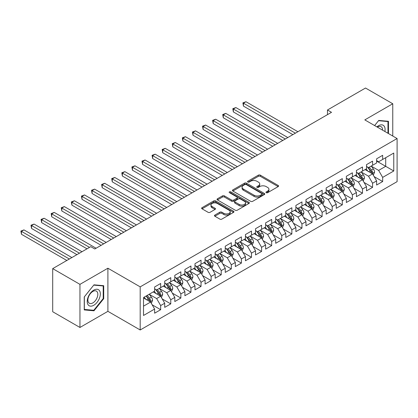<?xml version="1.0" encoding="UTF-8"?>
<svg xmlns="http://www.w3.org/2000/svg" width="418" height="418" viewBox="0 0 418 418"><rect width="100%" height="100%" fill="white"/><g stroke="black" fill="none" stroke-linecap="round" stroke-linejoin="round"><path stroke-width="0.63" d="M266.25 192.677A0.982 0.564 0 0 0 267.64 192.677L278.163 186.6A1.4 0.81 0 0 0 278.571 186.026A1.4 0.81 0 0 0 278.163 185.456L260.336 175.163A1.4 0.81 0 0 0 258.355 175.163L247.832 181.24A0.982 0.564 0 0 0 247.545 181.637A0.982 0.564 0 0 0 247.832 182.039A0.982 0.564 0 0 0 249.217 182.039L250.581 181.255A4.483 2.586 0 0 1 256.918 181.255L258.402 182.112A4.483 2.586 0 0 1 259.714 183.941A4.483 2.586 0 0 1 258.402 185.77L257.039 186.559A0.982 0.564 0 0 0 256.756 186.956A0.982 0.564 0 0 0 257.039 187.358A0.982 0.564 0 0 0 258.428 187.358L259.792 186.569A4.483 2.586 0 0 1 266.13 186.569L267.614 187.431A4.483 2.586 0 0 1 268.926 189.26A4.483 2.586 0 0 1 267.614 191.089L266.25 191.872A0.982 0.564 0 0 0 265.963 192.275A0.982 0.564 0 0 0 266.25 192.677L266.25 191.872M214.873 215.077A1.4 0.81 0 0 0 214.46 215.651A1.4 0.81 0 0 0 214.873 216.221L219.873 219.11A1.4 0.81 0 0 0 221.853 219.11L233.542 212.36A1.4 0.81 0 0 0 233.955 211.79A1.4 0.81 0 0 0 233.542 211.215L215.714 200.922A1.4 0.81 0 0 0 213.734 200.922L202.046 207.673A1.4 0.81 0 0 0 201.633 208.242A1.4 0.81 0 0 0 202.046 208.817L208.086 212.302A1.4 0.81 0 0 0 210.066 212.302L215.071 209.418A1.4 0.81 0 0 0 215.479 208.843A1.4 0.81 0 0 0 215.071 208.274L212.072 206.544A3.746 2.163 0 0 1 210.975 205.013A3.746 2.163 0 0 1 213.29 203.012A3.746 2.163 0 0 1 217.37 203.482L229.111 210.259A3.746 2.163 0 0 1 230.208 211.79A3.746 2.163 0 0 1 227.894 213.786A3.746 2.163 0 0 1 223.813 213.321L221.853 212.187A1.4 0.81 0 0 0 219.873 212.187L214.873 215.077L214.873 216.221M79.953 284.355L79.953 327.466L107.901 311.332L107.901 268.22L79.953 284.355L52.705 268.628L90.748 246.662L94.781 248.992L331.511 112.322L327.477 109.991L327.477 114.652M107.901 268.22L140.192 286.863L397.1 138.536L397.1 181.647L140.192 329.974L140.192 286.863M392.763 136.033L392.763 103.758L364.81 119.893L397.1 138.536M392.763 103.758L365.515 88.026L327.477 109.991M250.68 201.324A1.4 0.81 0 0 0 252.66 201.324L264.348 194.579A1.4 0.81 0 0 0 264.756 194.004A1.4 0.81 0 0 0 264.348 193.435L246.516 183.141A1.4 0.81 0 0 0 244.535 183.141L232.847 189.887A1.4 0.81 0 0 0 232.439 190.462A1.4 0.81 0 0 0 232.847 191.031L250.68 201.324M229.822 192.886A0.982 0.564 0 0 1 230.82 193.027L230.82 191.862L248.945 202.328A1.4 0.81 0 0 1 249.353 202.897A1.4 0.81 0 0 1 248.945 203.467L237.257 210.217A1.4 0.81 0 0 1 235.277 210.217L217.449 199.924L217.449 198.78A1.4 0.81 0 0 0 217.036 199.349A1.4 0.81 0 0 0 217.449 199.924M217.449 198.78L222.449 195.89A1.4 0.81 0 0 1 224.429 195.89L231.661 200.065A1.4 0.81 0 0 0 233.641 200.065L236.959 198.153A1.4 0.81 0 0 0 237.372 197.578A1.4 0.81 0 0 0 236.959 197.009L229.43 192.661A0.982 0.564 0 0 1 229.142 192.259A0.982 0.564 0 0 1 229.748 191.737A0.982 0.564 0 0 1 230.82 191.862M376.618 161.082L385.699 166.327L385.699 157.706L393.772 153.045L382.669 159.451L382.669 155.313L376.618 158.809L376.618 162.947L372.579 165.277L372.579 161.139L366.523 164.635L366.523 168.773L362.49 171.103L362.49 166.965L356.434 170.46L356.434 174.599L352.4 176.929L352.4 172.791L346.344 176.286L346.344 180.424L342.305 182.755L342.305 178.617L336.255 182.112L336.255 186.25L332.216 188.581L332.216 184.442L326.16 187.938L326.16 192.076L322.126 194.407L322.126 190.268L316.071 193.764L316.071 197.902L312.037 200.232L312.037 196.094L305.981 199.59L305.981 203.728L301.948 206.058L301.948 201.92L295.892 205.416L295.892 209.554L291.853 211.884L291.853 207.746L285.802 211.242L285.802 215.38L281.763 217.71L281.763 213.572L275.708 217.067L275.708 221.206L271.674 223.536L271.674 219.398L265.618 222.893L265.618 227.031L261.584 229.362L261.584 225.224L255.529 228.719L255.529 232.857L251.49 235.188L251.49 231.049L245.439 234.545L245.439 238.683L241.4 241.014L241.4 236.875L235.344 240.371L235.344 244.509L231.311 246.839L231.311 242.701L225.255 246.197L225.255 250.335L221.221 252.665L221.221 248.527L215.165 252.023L215.165 256.161L211.127 258.491L211.127 254.353L205.076 257.849L205.076 261.987L201.037 264.317L201.037 260.179L194.987 263.674L194.987 267.813L190.948 270.143L190.948 266.005L184.892 269.5L184.892 273.638L180.858 275.969L180.858 271.831L174.802 275.326L174.802 279.464L170.769 281.795L170.769 277.656L164.713 281.152L164.713 285.29L160.674 287.621L160.674 283.482L154.623 286.978L154.623 291.116L143.52 297.522L143.52 315.465L154.623 309.059L150.584 302.068L143.52 297.987M393.772 153.045L393.772 170.988L382.669 177.394L378.635 170.403L371.32 166.181M374.141 176.61L382.669 181.532L382.669 177.394M382.669 181.532L376.618 185.028L376.618 180.889L372.579 183.22L368.545 176.229L361.225 172.007M364.052 182.436L372.579 187.358L372.579 183.22M372.579 187.358L366.523 190.854L366.523 186.715L362.49 189.046L358.451 182.055L351.136 177.833M353.962 188.262L362.49 193.184L362.49 189.046M362.49 193.184L356.434 196.679L356.434 192.541L352.4 194.872L348.361 187.881L341.046 183.659M343.873 194.088L352.4 199.01L352.4 194.872M352.4 199.01L346.344 202.505L346.344 198.367L342.305 200.697L338.272 193.706L330.957 189.485M333.783 199.914L342.305 204.836L342.305 200.697M342.305 204.836L336.255 208.331L336.255 204.193L332.216 206.523L328.182 199.532L320.867 195.31M323.689 205.74L332.216 210.662L332.216 206.523M332.216 210.662L326.16 214.157L326.16 210.019L322.126 212.349L318.088 205.358L310.773 201.136M313.599 211.565L322.126 216.487L322.126 212.349M322.126 216.487L316.071 219.983L316.071 215.845L312.037 218.175L307.998 211.184L300.683 206.962M303.51 217.391L312.037 222.313L312.037 218.175M312.037 222.313L305.981 225.809L305.981 221.671L301.948 224.001L297.909 217.01L290.594 212.788M293.42 223.217L301.948 228.139L301.948 224.001M301.948 228.139L295.892 231.635L295.892 227.496L291.853 229.827L287.819 222.836L280.504 218.614M283.326 229.043L291.853 233.965L291.853 229.827M291.853 233.965L285.802 237.461L285.802 233.322L281.763 235.653L277.73 228.662L270.409 224.44M273.236 234.869L281.763 239.791L281.763 235.653M281.763 239.791L275.708 243.286L275.708 239.148L271.674 241.479L267.635 234.488L260.32 230.266M263.147 240.695L271.674 245.617L271.674 241.479M271.674 245.617L265.618 249.112L265.618 244.974L261.584 247.304L257.545 240.313L250.23 236.092M253.057 246.521L261.584 251.443L261.584 247.304M261.584 251.443L255.529 254.938L255.529 250.8L251.49 253.13L247.456 246.139L240.141 241.917M242.968 252.347L251.49 257.269L251.49 253.13M251.49 257.269L245.439 260.764L245.439 256.626L241.4 258.956L237.367 251.965L230.052 247.743M232.873 258.172L241.4 263.094L241.4 258.956M241.4 263.094L235.344 266.59L235.344 262.452L231.311 264.782L227.272 257.791L219.957 253.569M222.784 263.993L231.311 268.92L231.311 264.782M231.311 268.92L225.255 272.416L225.255 268.278L221.221 270.608L217.182 263.617L209.867 259.395M212.694 269.819L221.221 274.746L221.221 270.608M221.221 274.746L215.165 278.242L215.165 274.103L211.127 276.434L207.093 269.443L199.778 265.221M202.605 275.645L211.127 280.572L211.127 276.434M211.127 280.572L205.076 284.068L205.076 279.929L201.037 282.26L197.003 275.269L189.688 271.047M192.51 281.471L201.037 286.398L201.037 282.26M201.037 286.398L194.987 289.893L194.987 285.755L190.948 288.086L186.914 281.095L179.594 276.873M182.42 287.297L190.948 292.224L190.948 288.086M190.948 292.224L184.892 295.719L184.892 291.581L180.858 293.911L176.819 286.92L169.504 282.699M172.331 293.123L180.858 298.05L180.858 293.911M180.858 298.05L174.802 301.545L174.802 297.407L170.769 299.737L166.73 292.746L159.415 288.524M162.241 298.948L170.769 303.876L170.769 299.737M170.769 303.876L164.713 307.371L164.713 303.233L160.674 305.563L156.64 298.572L149.325 294.35M152.147 304.774L160.674 309.701L160.674 305.563M160.674 309.701L154.623 313.197L154.623 309.059M154.623 288.786L156.64 289.951L160.674 287.621M143.52 306.143L150.584 302.068M164.713 282.96L166.73 284.125L170.769 281.795M156.64 298.572L160.674 296.242L153.207 291.931M164.713 303.233L160.674 296.242M174.802 277.134L176.819 278.299L180.858 275.969M166.73 292.746L170.769 290.416L163.297 286.105M174.802 297.407L170.769 290.416M184.892 271.308L186.914 272.473L190.948 270.143M176.819 286.92L180.858 284.59L173.392 280.279M184.892 291.581L180.858 284.59M194.987 265.482L197.003 266.647L201.037 264.317M186.914 281.095L190.948 278.764L183.481 274.454M194.987 285.755L190.948 278.764M205.076 259.656L207.093 260.822L211.127 258.491M197.003 275.269L201.037 272.938L193.571 268.628M205.076 279.929L201.037 272.938M215.165 253.831L217.182 254.996L221.221 252.665M207.093 269.443L211.127 267.112L203.66 262.802M215.165 274.103L211.127 267.112M225.255 248.005L227.272 249.17L231.311 246.839M217.182 263.617L221.221 261.287L213.755 256.976M225.255 268.278L221.221 261.287M235.344 242.179L237.367 243.344L241.4 241.014M227.272 257.791L231.311 255.461L223.844 251.15M235.344 262.452L231.311 255.461M245.439 236.353L247.456 237.518L251.49 235.188M237.367 251.965L241.4 249.635L233.934 245.324M245.439 256.626L241.4 249.635M255.529 230.527L257.545 231.692L261.584 229.362M247.456 246.139L251.49 243.809L244.023 239.498M255.529 250.8L251.49 243.809M265.618 224.701L267.635 225.866L271.674 223.536M257.545 240.313L261.584 237.983L254.113 233.672M265.618 244.974L261.584 237.983M275.708 218.875L277.73 220.04L281.763 217.71M267.635 234.488L271.674 232.157L264.207 227.847M275.708 239.148L271.674 232.157M285.802 213.049L287.819 214.215L291.853 211.884M277.73 228.662L281.763 226.331L274.297 222.021M285.802 233.322L281.763 226.331M295.892 207.224L297.909 208.389L301.948 206.058M287.819 222.836L291.853 220.505L284.386 216.195M295.892 227.496L291.853 220.505M305.981 201.398L307.998 202.563L312.037 200.232M297.909 217.01L301.948 214.68L294.476 210.369M305.981 221.671L301.948 214.68M316.071 195.572L318.088 196.737L322.126 194.407M307.998 211.184L312.037 208.854L304.57 204.543M316.071 215.845L312.037 208.854M326.16 189.746L328.182 190.911L332.216 188.581M318.088 205.358L322.126 203.028L314.66 198.717M326.16 210.019L322.126 203.028M336.255 183.92L338.272 185.085L342.305 182.755M328.182 199.532L332.216 197.202L324.749 192.891M336.255 204.193L332.216 197.202M346.344 178.094L348.361 179.259L352.4 176.929M338.272 193.706L342.305 191.376L334.839 187.065M346.344 198.367L342.305 191.376M356.434 172.268L358.451 173.433L362.49 171.103M348.361 187.881L352.4 185.55L344.934 181.24M356.434 192.541L352.4 185.55M366.523 166.442L368.545 167.608L372.579 165.277M358.451 182.055L362.49 179.724L355.023 175.414M366.523 186.715L362.49 179.724M376.618 160.616L378.635 161.782L382.669 159.451M368.545 176.229L372.579 173.898L365.113 169.588M376.618 180.889L372.579 173.898M52.705 268.628L52.705 311.739L79.953 327.466M107.901 311.332L140.192 329.974M378.635 170.403L385.699 166.327L393.772 170.988M388.474 133.556L388.474 121.298L378.734 120.426L374.612 125.557M103.716 298.682L103.716 285.703L93.977 284.83L84.237 296.942L84.237 309.926L93.977 310.799L103.716 298.682L103.209 298.395M266.642 192.813L267.614 192.254A4.483 2.586 0 0 0 268.926 190.425L268.926 189.26M259.714 183.941L259.714 185.106A4.483 2.586 0 0 1 258.402 186.935L257.431 187.494M278.163 185.456L278.163 186.6L260.336 176.328A1.4 0.81 0 0 0 258.355 176.328L248.224 182.175M264.328 194.589L246.516 184.307A1.4 0.81 0 0 0 244.535 184.307L232.868 191.042M261.872 194.407A0.982 0.564 0 0 0 262.159 194.004A0.982 0.564 0 0 0 261.872 193.602L246.223 184.568A0.982 0.564 0 0 0 244.833 184.568L243.396 185.399A4.483 2.586 0 0 0 242.085 187.227A4.483 2.586 0 0 0 243.396 189.056L254.097 195.232A4.483 2.586 0 0 0 260.435 195.232L261.872 194.407L261.872 195.572A0.982 0.564 0 0 0 262.159 195.169L262.159 194.004M242.085 187.227L242.085 188.393A4.483 2.586 0 0 0 243.396 190.221L243.396 189.056M261.872 195.572L260.435 196.397A4.483 2.586 0 0 1 254.097 196.397L243.396 190.221M217.464 199.935L222.449 197.056L222.449 195.89M237.372 197.578L237.372 198.743A1.4 0.81 0 0 1 236.959 199.318L233.641 201.23A1.4 0.81 0 0 1 231.661 201.23L224.429 197.056A1.4 0.81 0 0 0 222.449 197.056M230.82 193.027L248.924 203.477M239.164 204.397A3.746 2.163 0 0 0 243.245 204.867A3.746 2.163 0 0 0 245.559 202.866A3.746 2.163 0 0 0 244.462 201.34L240.329 198.952A1.4 0.81 0 0 0 238.344 198.952L235.026 200.865A1.4 0.81 0 0 0 234.618 201.439A1.4 0.81 0 0 0 235.026 202.009L239.164 204.397L239.164 205.562A3.746 2.163 0 0 0 243.245 206.032A3.746 2.163 0 0 0 245.559 204.031L245.559 202.866M234.618 201.439L234.618 202.605A1.4 0.81 0 0 0 235.026 203.174L235.026 202.009M239.164 205.562L235.026 203.174M230.208 211.79L230.208 212.955A3.746 2.163 0 0 1 227.894 214.951A3.746 2.163 0 0 1 223.813 214.486L221.853 213.352A1.4 0.81 0 0 0 219.873 213.352L214.889 216.231M210.975 205.013L210.975 206.178A3.746 2.163 0 0 0 212.072 207.709L212.072 206.544M215.071 208.274L215.071 209.418L212.072 207.709M233.542 211.215L233.542 212.36L215.714 202.087A1.4 0.81 0 0 0 213.734 202.087L202.066 208.828M92.948 310.203L93.977 310.799M373.326 175.194L374.575 172.138A3.783 2.184 -120 0 0 373.368 168.919L371.226 166.061M367.809 171.145L366.184 168.971M297.909 131.722L245.972 101.736L243.448 103.194L243.448 106.104L292.861 134.633M371.868 173.486L372.537 172.3A3.783 2.184 -120 0 0 371.456 170.027L369.308 167.163M368.086 167.341L370.735 170.878A1.928 1.113 60 0 1 371.085 171.464L372.537 172.3M367.422 166.96L370.243 170.727A3.783 2.184 60 0 1 371.325 173L371.403 173.219M243.448 106.104L242.895 102.87L295.385 133.175M242.895 102.87L245.972 101.736M363.237 181.02L364.486 177.964A3.783 2.184 -120 0 0 363.279 174.745L361.136 171.882M357.719 176.971L356.089 174.797M287.819 137.548L235.883 107.562L233.359 109.02L233.359 111.93L282.772 140.458M361.774 179.312L362.443 178.125A3.783 2.184 -120 0 0 361.361 175.853L359.219 172.989M357.996 173.167L360.645 176.704A1.928 1.113 60 0 1 360.995 177.289L362.443 178.125M357.333 172.786L360.154 176.553A3.783 2.184 60 0 1 361.236 178.826L361.309 179.045M233.359 111.93L232.805 108.696L285.295 139.001M232.805 108.696L235.883 107.562M353.147 186.846L354.396 183.789A3.783 2.184 -120 0 0 353.189 180.571L351.047 177.707M347.63 182.797L346 180.623M277.73 143.374L225.793 113.388L223.269 114.846L223.269 117.756L272.682 146.284M351.684 185.137L352.353 183.951A3.783 2.184 -120 0 0 351.272 181.678L349.129 178.815M347.907 178.993L350.55 182.53A1.928 1.113 60 0 1 350.901 183.115L352.353 183.951M347.238 178.611L350.059 182.379A3.783 2.184 60 0 1 351.141 184.651L351.219 184.871M223.269 117.756L222.716 114.522L275.206 144.827M222.716 114.522L225.793 113.388M384.889 131.487A9.274 5.356 120 0 0 384.215 126.226A9.274 5.356 120 0 0 376.921 126.884M382.575 130.15A7.022 4.055 120 0 0 381.916 127.412A7.022 4.055 120 0 0 381.127 126.68A7.022 4.055 120 0 0 377.397 127.161M378.515 120.703L387.967 121.554L387.967 133.264M387.345 121.194L387.967 121.554M374.632 125.567L378.536 120.713M88.093 304.764A9.274 5.356 120 0 0 97.054 302.366A9.274 5.356 120 0 0 99.453 290.63A9.274 5.356 120 0 0 90.497 293.034A9.274 5.356 120 0 0 88.093 304.764M88.553 302.517A7.022 4.055 120 0 0 89.342 303.249A7.022 4.055 120 0 0 95.879 299.972A7.022 4.055 120 0 0 97.154 291.816A7.022 4.055 120 0 0 96.365 291.085A7.022 4.055 120 0 0 89.833 294.361A7.022 4.055 120 0 0 88.553 302.517M93.773 285.118L103.209 285.959L103.209 298.541L93.773 310.276L84.342 309.435L84.342 296.853L93.757 285.107M102.582 285.599L103.209 285.959M343.053 192.672L344.307 189.615A3.783 2.184 -120 0 0 343.1 186.397L340.957 183.533M337.54 188.622L335.91 186.449M267.635 149.2L215.698 119.214L213.18 120.671L213.18 123.582L262.593 152.11M341.595 190.963L342.264 189.777A3.783 2.184 -120 0 0 341.182 187.504L339.04 184.641M337.812 184.819L340.461 188.356A1.928 1.113 60 0 1 340.811 188.941L342.264 189.777M337.148 184.437L339.97 188.204A3.783 2.184 60 0 1 341.051 190.477L341.13 190.697M213.18 123.582L212.621 120.347L265.111 150.652M212.621 120.347L215.698 119.214M332.963 198.498L334.217 195.441A3.783 2.184 -120 0 0 333.01 192.223L330.863 189.359M327.451 194.448L325.821 192.275M257.545 155.026L205.609 125.039L203.085 126.497L203.085 129.408L252.498 157.936M331.505 196.789L332.174 195.603A3.783 2.184 -120 0 0 331.093 193.33L328.945 190.467M327.722 190.645L330.372 194.182A1.928 1.113 60 0 1 330.722 194.767L332.174 195.603M327.059 190.263L329.88 194.03A3.783 2.184 60 0 1 330.962 196.303L331.04 196.523M203.085 129.408L202.531 126.173L255.022 156.478M202.531 126.173L205.609 125.039M322.874 204.324L324.122 201.267A3.783 2.184 -120 0 0 322.915 198.048L320.773 195.185M317.356 200.274L315.726 198.101M247.456 160.852L195.519 130.865L192.996 132.323L192.996 135.233L242.409 163.762M321.416 202.615L322.085 201.429A3.783 2.184 -120 0 0 320.998 199.156L318.856 196.293M317.633 196.47L320.282 200.008A1.928 1.113 60 0 1 320.632 200.593L322.085 201.429M316.969 196.089L319.791 199.856A3.783 2.184 60 0 1 320.872 202.129L320.946 202.349M192.996 135.233L192.442 131.999L244.932 162.304M192.442 131.999L195.519 130.865M312.784 210.149L314.033 207.093A3.783 2.184 -120 0 0 312.826 203.874L310.684 201.011M307.267 206.1L305.636 203.927M237.367 166.677L185.43 136.691L182.906 138.149L182.906 141.059L232.319 169.588M311.321 208.441L311.99 207.255A3.783 2.184 -120 0 0 310.908 204.982L308.766 202.119M307.543 202.296L310.187 205.834A1.928 1.113 60 0 1 310.537 206.419L311.99 207.255M306.875 201.915L309.696 205.682A3.783 2.184 60 0 1 310.783 207.955L310.856 208.174M182.906 141.059L182.352 137.825L234.843 168.13M182.352 137.825L185.43 136.691M302.689 215.975L303.943 212.919A3.783 2.184 -120 0 0 302.736 209.7L300.594 206.837M297.177 211.926L295.547 209.752M227.272 172.503L175.335 142.517L172.817 143.975L172.817 146.885L222.23 175.414M301.232 214.267L301.9 213.081A3.783 2.184 -120 0 0 300.819 210.808L298.677 207.945M297.454 208.122L300.098 211.66A1.928 1.113 60 0 1 300.448 212.245L301.9 213.081M296.785 207.741L299.607 211.508A3.783 2.184 60 0 1 300.688 213.781L300.767 214M172.817 146.885L172.258 143.651L224.753 173.956M172.258 143.651L175.335 142.517M292.6 221.801L293.854 218.745A3.783 2.184 -120 0 0 292.647 215.526L290.5 212.663M287.088 217.752L285.457 215.578M217.182 178.329L165.246 148.343L162.722 149.801L162.722 152.711L212.14 181.24M291.142 220.093L291.811 218.907A3.783 2.184 -120 0 0 290.729 216.634L288.582 213.77M287.359 213.948L290.008 217.485A1.928 1.113 60 0 1 290.358 218.071L291.811 218.907M286.696 213.567L289.517 217.334A3.783 2.184 60 0 1 290.599 219.607L290.677 219.826M162.722 152.711L162.168 149.477L214.659 179.782M162.168 149.477L165.246 148.343M282.511 227.627L283.759 224.57A3.783 2.184 -120 0 0 282.552 221.352L280.41 218.489M276.993 223.578L275.368 221.404M207.093 184.155L155.156 154.169L152.633 155.627L152.633 158.537L202.046 187.065M281.053 225.919L281.722 224.732A3.783 2.184 -120 0 0 280.635 222.46L278.493 219.596M277.27 219.774L279.919 223.311A1.928 1.113 60 0 1 280.269 223.896L281.722 224.732M276.606 219.393L279.428 223.16A3.783 2.184 60 0 1 280.509 225.433L280.588 225.652M152.633 158.537L152.079 155.303L204.569 185.608M152.079 155.303L155.156 154.169M272.421 233.453L273.67 230.396A3.783 2.184 -120 0 0 272.463 227.178L270.321 224.314M266.903 229.404L265.273 227.23M197.003 189.981L145.067 159.995L142.543 161.452L142.543 164.363L191.956 192.891M270.958 231.744L271.627 230.558A3.783 2.184 -120 0 0 270.545 228.285L268.403 225.422M267.18 225.6L269.829 229.137A1.928 1.113 60 0 1 270.18 229.722L271.627 230.558M266.517 225.218L269.338 228.986A3.783 2.184 60 0 1 270.42 231.258L270.493 231.478M142.543 164.363L141.989 161.129L194.48 191.434M141.989 161.129L145.067 159.995M262.332 239.279L263.58 236.222A3.783 2.184 -120 0 0 262.373 233.004L260.231 230.14M256.814 235.229L255.184 233.056M186.909 195.807L134.977 165.821L132.454 167.278L132.454 170.189L181.867 198.717M260.869 237.57L261.537 236.384A3.783 2.184 -120 0 0 260.456 234.111L258.314 231.248M257.091 231.426L259.735 234.963A1.928 1.113 60 0 1 260.085 235.548L261.537 236.384M256.422 231.044L259.244 234.811A3.783 2.184 60 0 1 260.325 237.084L260.404 237.304M132.454 170.189L131.895 166.954L184.39 197.259M131.895 166.954L134.977 165.821M252.237 245.105L253.491 242.048A3.783 2.184 -120 0 0 252.284 238.83L250.136 235.966M246.724 241.055L245.094 238.882M176.819 201.633L124.883 171.646L122.359 173.099L122.359 176.015L171.777 204.543M250.779 243.396L251.448 242.21A3.783 2.184 -120 0 0 250.366 239.937L248.224 237.074M246.996 237.252L249.645 240.789A1.928 1.113 60 0 1 249.995 241.374L251.448 242.21M246.333 236.87L249.154 240.637A3.783 2.184 60 0 1 250.236 242.91L250.314 243.13M122.359 176.015L121.805 172.78L174.296 203.085M121.805 172.78L124.883 171.646M242.147 250.931L243.396 247.874A3.783 2.184 -120 0 0 242.194 244.655L240.047 241.792M236.63 246.881L235.005 244.708M166.73 207.459L114.793 177.472L112.27 178.925L112.27 181.84L161.682 210.369M240.69 249.222L241.358 248.036A3.783 2.184 -120 0 0 240.277 245.763L238.129 242.9M236.907 243.077L239.556 246.615A1.928 1.113 60 0 1 239.906 247.2L241.358 248.036M236.243 242.696L239.065 246.463A3.783 2.184 60 0 1 240.146 248.736L240.225 248.956M112.27 181.84L111.716 178.606L164.206 208.911M111.716 178.606L114.793 177.472M232.058 256.756L233.307 253.7A3.783 2.184 -120 0 0 232.1 250.481L229.957 247.618M226.54 252.707L224.91 250.534M156.64 213.279L104.704 183.298L102.18 184.751L102.18 187.666L151.593 216.195M230.6 255.048L231.269 253.862A3.783 2.184 -120 0 0 230.182 251.589L228.04 248.726M226.817 248.903L229.466 252.441A1.928 1.113 60 0 1 229.816 253.026L231.269 253.862M226.154 248.522L228.975 252.289A3.783 2.184 60 0 1 230.057 254.562L230.13 254.781M102.18 187.666L101.626 184.432L154.117 214.737M101.626 184.432L104.704 183.298M221.968 262.582L223.217 259.526A3.783 2.184 -120 0 0 222.01 256.307L219.868 253.444M216.451 258.533L214.821 256.359M146.551 219.105L94.614 189.124L92.091 190.577L92.091 193.492L141.503 222.021M220.505 260.874L221.174 259.688A3.783 2.184 -120 0 0 220.093 257.415L217.95 254.552M216.728 254.729L219.372 258.267A1.928 1.113 60 0 1 219.722 258.852L221.174 259.688M216.059 254.348L218.88 258.115A3.783 2.184 60 0 1 219.967 260.388L220.04 260.607M92.091 193.492L91.537 190.258L144.027 220.563M91.537 190.258L94.614 189.124M211.874 268.408L213.128 265.352A3.783 2.184 -120 0 0 211.921 262.133L209.779 259.27M206.361 264.359L204.731 262.185M136.456 224.931L84.52 194.95L82.001 196.403L82.001 199.318L131.414 227.847M210.416 266.7L211.085 265.514A3.783 2.184 -120 0 0 210.003 263.241L207.861 260.377M206.633 260.555L209.282 264.092A1.928 1.113 60 0 1 209.632 264.678L211.085 265.514M205.969 260.174L208.791 263.941A3.783 2.184 60 0 1 209.873 266.214L209.951 266.433M82.001 199.318L81.442 196.084L133.938 226.389M81.442 196.084L84.52 194.95M201.784 274.229L203.038 271.178A3.783 2.184 -120 0 0 201.831 267.959L199.684 265.096M196.272 270.185L194.642 268.011M126.367 230.757L74.43 200.776L71.906 202.228L71.906 205.144L121.319 233.672M200.326 272.526L200.995 271.339A3.783 2.184 -120 0 0 199.914 269.067L197.766 266.203M196.544 266.381L199.193 269.918A1.928 1.113 60 0 1 199.543 270.503L200.995 271.339M195.88 266L198.702 269.767A3.783 2.184 60 0 1 199.783 272.04L199.861 272.259M71.906 205.144L71.353 201.91L123.843 232.215M71.353 201.91L74.43 200.776M191.695 280.055L192.944 277.003A3.783 2.184 -120 0 0 191.737 273.785L189.594 270.921M186.177 276.011L184.547 273.837M116.277 236.583L64.341 206.602L61.817 208.054L61.817 210.97L111.23 239.498M190.237 278.351L190.906 277.165A3.783 2.184 -120 0 0 189.819 274.892L187.677 272.029M186.454 272.207L189.103 275.744A1.928 1.113 60 0 1 189.453 276.329L190.906 277.165M185.791 271.825L188.612 275.593A3.783 2.184 60 0 1 189.694 277.865L189.772 278.085M61.817 210.97L61.263 207.736L113.753 238.041M61.263 207.736L64.341 206.602M181.605 285.881L182.854 282.829A3.783 2.184 -120 0 0 181.647 279.611L179.505 276.747M176.088 281.836L174.458 279.663M106.188 242.409L54.251 212.428L51.727 213.88L51.727 216.796L101.14 245.324M180.142 284.177L180.811 282.991A3.783 2.184 -120 0 0 179.73 280.718L177.587 277.855M176.365 278.033L179.008 281.57A1.928 1.113 60 0 1 179.359 282.155L180.811 282.991M175.696 277.651L178.517 281.418A3.783 2.184 60 0 1 179.604 283.691L179.677 283.911M51.727 216.796L51.174 213.561L103.664 243.866M51.174 213.561L54.251 212.428M171.511 291.707L172.765 288.655A3.783 2.184 -120 0 0 171.558 285.437L169.415 282.573M165.998 287.662L164.368 285.489M96.093 248.235L44.156 218.253L41.638 219.706L41.638 222.622L87.012 248.82M170.053 290.003L170.722 288.817A3.783 2.184 -120 0 0 169.64 286.544L167.498 283.681M166.275 283.859L168.919 287.396A1.928 1.113 60 0 1 169.269 287.981L170.722 288.817M165.606 283.477L168.428 287.239A3.783 2.184 60 0 1 169.509 289.517L169.588 289.737M41.638 222.622L41.079 219.387L89.536 247.362M41.079 219.387L44.156 218.253M161.421 297.532L162.675 294.481A3.783 2.184 -120 0 0 161.468 291.262L159.321 288.399M155.909 293.488L154.279 291.315M81.97 251.73L34.067 224.079L31.543 225.532L31.543 228.447L76.922 254.646M159.963 295.829L160.632 294.643A3.783 2.184 -120 0 0 159.551 292.37L157.408 289.507M156.18 289.684L158.83 293.222A1.928 1.113 60 0 1 159.18 293.807L160.632 294.643M155.517 289.303L158.338 293.065A3.783 2.184 60 0 1 159.42 295.343L159.498 295.563M31.543 228.447L30.989 225.213L79.446 253.188M30.989 225.213L34.067 224.079M151.332 303.358L152.58 300.307A3.783 2.184 -120 0 0 151.373 297.088L149.231 294.225M145.814 299.314L144.189 297.141M71.875 257.556L23.978 229.905L21.454 231.358L21.454 234.273L66.833 260.471M149.874 301.655L150.543 300.469A3.783 2.184 -120 0 0 149.461 298.196L147.314 295.333M146.368 295.881L148.74 299.048A1.928 1.113 60 0 1 149.09 299.633L150.543 300.469M146.107 296.033L148.249 298.891A3.783 2.184 60 0 1 149.331 301.169L149.409 301.388M21.454 234.273L20.9 231.039L69.357 259.014M20.9 231.039L23.978 229.905M267.614 192.254L267.614 191.089M257.039 187.358L257.039 186.559M258.402 186.935L258.402 185.77M247.832 182.039L247.832 181.24M258.355 176.328L258.355 175.163M260.336 176.328L260.336 175.163M232.847 191.031L232.847 189.887M244.535 184.307L244.535 183.141M246.516 184.307L246.516 183.141M264.348 194.579L264.348 193.435M254.097 196.397L254.097 195.232M260.435 196.397L260.435 195.232M224.429 197.056L224.429 195.89M231.661 201.23L231.661 200.065M233.641 201.23L233.641 200.065M236.959 199.318L236.959 198.153M248.945 203.467L248.945 202.328M219.873 213.352L219.873 212.187M221.853 213.352L221.853 212.187M223.813 214.486L223.813 213.321M202.046 208.817L202.046 207.673M213.734 202.087L213.734 200.922M215.714 202.087L215.714 200.922M372.104 173.627L374.554 172.211M371.456 170.027L373.368 168.919M368.66 171.636L370.243 170.727M362.014 179.453L364.459 178.037M361.361 175.853L363.279 174.745M358.571 177.462L360.154 176.553M351.925 185.279L354.37 183.863M351.272 181.678L353.189 180.571M348.481 183.288L350.059 182.379M341.835 191.104L344.28 189.688M341.182 187.504L343.1 186.397M338.392 189.114L339.97 188.204M331.74 196.93L334.191 195.514M331.093 193.33L333.01 192.223M328.297 194.94L329.88 194.03M321.651 202.756L324.102 201.34M320.998 199.156L322.915 198.048M318.208 200.765L319.791 199.856M311.562 208.582L314.007 207.166M310.908 204.982L312.826 203.874M308.118 206.591L309.696 205.682M301.472 214.408L303.917 212.992M300.819 210.808L302.736 209.7M298.029 212.417L299.607 211.508M291.383 220.234L293.828 218.818M290.729 216.634L292.647 215.526M287.939 218.243L289.517 217.334M281.288 226.06L283.738 224.644M280.635 222.46L282.552 221.352M277.845 224.069L279.428 223.16M271.198 231.885L273.644 230.47M270.545 228.285L272.463 227.178M267.755 229.895L269.338 228.986M261.109 237.711L263.554 236.295M260.456 234.111L262.373 233.004M257.666 235.721L259.244 234.811M251.019 243.537L253.465 242.121M250.366 239.937L252.284 238.83M247.576 241.547L249.154 240.637M240.925 249.363L243.375 247.947M240.277 245.763L242.194 244.655M237.481 247.372L239.065 246.463M230.835 255.189L233.281 253.773M230.182 251.589L232.1 250.481M227.392 253.198L228.975 252.289M220.746 261.015L223.191 259.599M220.093 257.415L222.01 256.307M217.303 259.024L218.88 258.115M210.656 266.841L213.102 265.425M210.003 263.241L211.921 262.133M207.213 264.85L208.791 263.941M200.567 272.667L203.012 271.251M199.914 269.067L201.831 267.959M197.124 270.676L198.702 269.767M190.472 278.493L192.923 277.077M189.819 274.892L191.737 273.785M187.029 276.502L188.612 275.593M180.383 284.318L182.828 282.902M179.73 280.718L181.647 279.611M176.939 282.328L178.517 281.418M170.293 290.144L172.738 288.728M169.64 286.544L171.558 285.437M166.85 288.154L168.428 287.239M160.204 295.965L162.649 294.554M159.551 292.37L161.468 291.262M156.76 293.979L158.338 293.065M150.109 301.791L152.56 300.38M149.461 298.196L151.373 297.088M146.666 299.805L148.249 298.891"/></g></svg>
